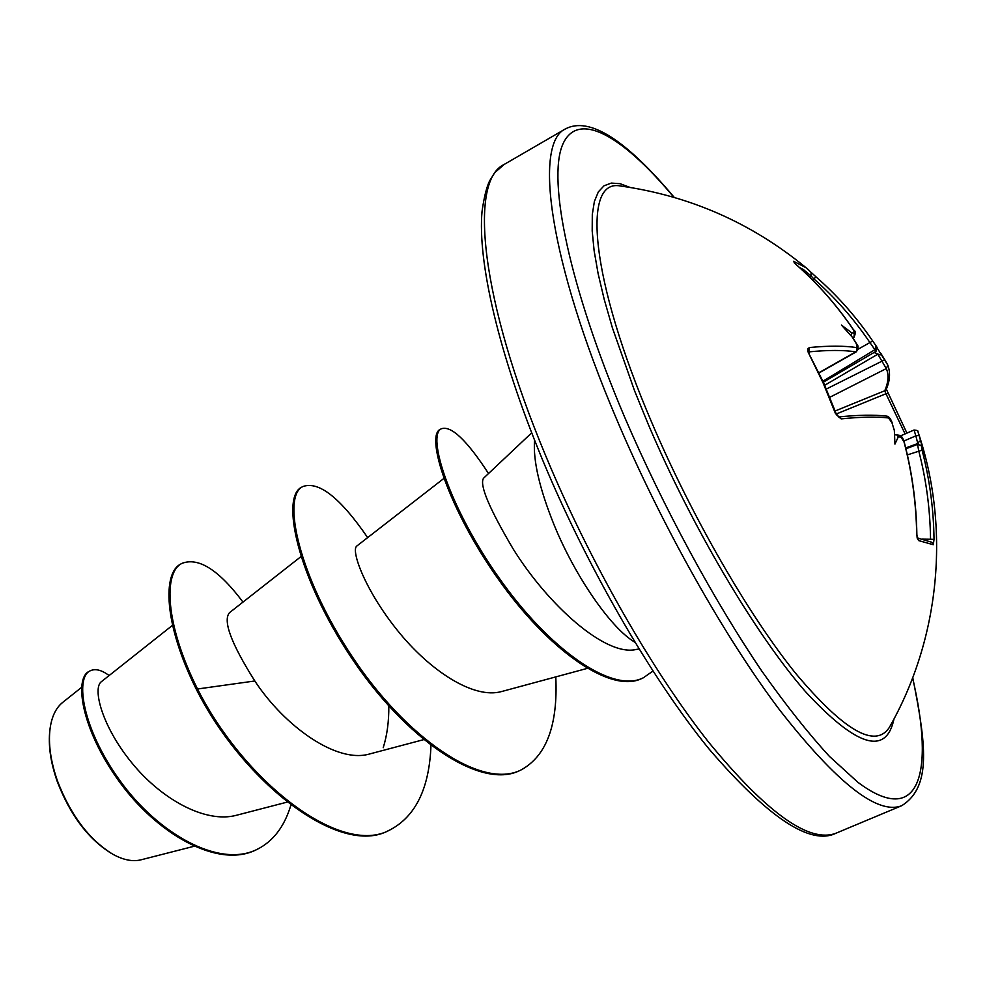 <?xml version="1.0" encoding="UTF-8"?>
<svg xmlns="http://www.w3.org/2000/svg" width="986" height="986" viewBox="0 0 986 986"><rect width="100%" height="100%" fill="white"/><g stroke="black" fill="none" stroke-linecap="round" stroke-linejoin="round"><path stroke-width="1.48" d="M838.63 416.942L836.14 413.664C835.82 413.491 838.31 417.645 836.14 413.664L823.618 382.679L808.015 351.866L807.756 348.884L809.42 347.54C828.696 345.679 844.521 345.704 856.92 347.627L856.415 343.843L852.348 337.212L841.391 325.035L851.46 332.639L854.357 333.28L853.642 330.1M811.059 272.309L811.121 275.969L803.442 269.597L799.301 267.342M918.952 435.294L918.003 431.819C950.738 528.829 939.769 638.977 889.31 727.483L889.31 727.483C875.186 748.855 843.905 730.737 795.455 673.118C748.596 614.894 692.16 517.219 652.288 423.733C589.899 278.644 581.863 178.232 620.391 185.984L622.302 186.255L620.391 185.984C689.818 195.758 751.702 222.996 806.018 267.699L808.816 270.053M917.966 431.732L919.014 435.356L915.834 435.849L914.047 430.007L900.575 435.874M919.014 435.356L925.447 457.257L922.304 447.41L921.442 446.276L922.07 450.158C929.638 479.208 933.631 508.949 934.025 539.379L933.311 544.728L918.644 540.587L916.709 534.338C916.154 502.909 911.964 472.22 904.125 442.258L901.204 437.229L898.345 436.749L894.943 444.119L894.351 430.512L891.985 422.821L888.583 417.941C876.357 416.585 860.568 416.893 841.194 418.877L835.499 413.59L822.953 382.556L808.532 353.025M49.904 729.985C48.104 745.046 50.52 762.116 57.151 781.22C70.031 814.843 88.062 838.876 111.233 853.321M81.53 687.415L62.747 702.365C56.103 707.652 51.901 716.206 50.15 728.025C48.117 743.407 50.545 760.982 57.398 780.776C70.659 815.249 89.159 839.764 112.922 854.295C123.423 860.051 132.827 861.887 141.121 859.792L193.897 846.321M531.688 432.842L483.51 478.259C479.307 484.816 489.179 508.345 513.114 548.869C547.822 604.763 605.786 657.243 636.623 649.38L639.027 648.985M634.91 642.256C611.147 628.415 575.195 576.736 553.959 524.564C539.453 488.477 532.982 460.351 534.56 440.175M877.577 353.888L875.26 353.235L875.999 351.336L869.677 342.179C853.408 318.318 834.686 297.131 813.499 278.594L811.121 275.969L809.974 277.399M172.575 625.26L101.422 681.646C92.253 688.142 101.792 725.992 131.434 762.363C160.878 798.894 205.273 823.852 236.689 815.212L287.123 802.123M300.915 556.646L229.565 612.614C222.626 620.502 231.044 643.291 254.819 680.981C284.325 726.041 337.2 764.36 370.28 753.76M356.846 546.01C350.585 549.954 364.623 589.468 397.013 629.869C429.206 670.32 473.724 699.727 501.874 691.457M388.817 706.013C388.952 721.444 387.091 735.346 383.221 747.708M254.819 680.981L197.52 688.992C164.945 623.99 163.245 572.003 182.114 563.302C198.63 557.09 218.917 570.007 242.987 602.089M290.919 805.057C284.362 826.847 272.912 841.699 256.557 849.649C218.387 868.222 157.587 833.059 120.082 780.813C82.134 728.555 74.899 677.604 90.145 670.837C95.285 668.372 101.62 669.938 109.126 675.546M196.436 689.534C243.85 783.266 340.38 857.549 388.866 830.422L389.938 829.941C341.464 857.056 244.959 782.724 197.52 688.992L196.436 689.534C163.886 624.545 162.222 572.558 181.104 563.844L182.114 563.302M256.557 849.649L255.559 850.117C217.376 868.691 156.564 833.552 119.072 781.319C81.123 729.061 73.913 678.109 89.184 671.33L90.145 670.837M389.938 829.941C415.636 816.445 429.317 788.332 430.968 745.601M367.655 537.604C340.416 497.893 318.835 480.872 302.899 486.529C281.54 496.143 298.265 575.947 352.236 656.664C405.838 737.54 481.205 789.934 520.805 770.078C546.38 756.287 558.027 725.215 555.784 676.901M488.526 473.526C466.871 440.237 451.132 425.311 441.321 428.787C426.691 435.146 448.766 506.668 498.793 577.537C548.573 648.628 611.862 694.008 643.365 677.776L652.954 671.072M302.899 486.529L301.839 487.096C280.443 496.734 297.131 576.539 351.078 657.231C404.667 738.083 480.059 790.464 519.696 770.596L520.805 770.078M441.321 428.787L440.2 429.378C425.533 435.763 447.582 507.285 497.585 578.129C547.353 649.219 610.667 694.563 642.182 678.319L643.365 677.776M853.445 329.805C836.683 305.118 817.443 283.265 795.727 264.223L794.482 262.991M793.557 261.278L806.018 267.699L816.125 276.98C836.005 294.37 853.765 314.103 869.381 336.189L875.999 345.778L874.902 349.697L822.953 381.188M875.975 345.729L877.01 347.294M877.244 348.132L887.831 365.128L886.315 368.579L877.799 354.196L824.752 385.243M918.015 444.255L915.834 435.849L903.891 441.038M887.868 393.402L885.958 393.747L884.762 390.764C888.46 382.186 888.978 374.791 886.315 368.579L829.83 397.259M856.378 351.792L856.92 347.627M853.013 338.05L853.925 337.471L854.357 333.28M922.23 539.132L930.537 539.256C930.143 509.022 926.187 479.479 918.681 450.639L917.559 444.39L905.912 448.79M851.534 336.275L851.46 332.639M852.348 337.212L853.494 339.048M875.42 344.952L869.381 336.189C853.753 314.09 835.98 294.333 816.075 276.943L812.476 279.888M872.709 340.983L858.165 349.18M819.021 372.671L855.786 351.842C843.498 349.993 827.809 350.005 808.717 351.891L809.42 347.54M877.035 347.331L875.999 351.336L823.384 382.149M836.14 413.664L835.499 413.59M886.266 416.067L886.402 416.092C874.175 414.675 858.276 414.958 838.716 416.93L841.194 418.877M877.984 354.073C880.56 355.268 881.533 355.083 880.929 353.518L884.799 359.754L826.391 389.014M892.096 423.142L892.207 422.92C890.629 418.471 888.694 416.191 886.402 416.092L888.583 417.941M893.908 429.021L891.985 422.821M884.799 359.754L887.831 365.128C891.837 376.233 887.622 386.302 886.118 389.47L884.762 390.764L835.154 410.977M894.203 429.391L894.351 430.512M886.291 389.063L906.923 433.113M898.345 436.749L896.804 434.851L894.585 434.863M899.01 435.233L901.204 437.229M914.047 430.007C917.19 430.303 918.496 430.87 917.954 431.708L917.769 431.276M917.165 538.06L918.644 540.587M921.244 442.689C920.184 440.335 919.223 440.557 918.336 443.33L905.715 447.94M931.856 542.263L933.311 544.728M930.537 539.256L934.025 539.379M921.627 446.19L922.304 447.41M921.442 446.276L920.764 445.093M907.354 454.903L922.07 450.158M894.006 718.93C886.131 755.929 856.661 746.858 805.574 691.753C755.929 634.947 692.221 527.609 648.27 424.337L634.565 390.789L612.417 327.894L604.245 299.51L598.132 273.689L594.127 250.752L592.192 230.97L592.303 214.504L594.385 201.464L598.329 191.9L604.011 185.799L611.295 183.088L620.034 183.679L630.054 187.414M912.617 678.023C934.987 773.677 919.42 828.462 857.845 782.268L829.411 756.361C808.36 733.448 785.867 705.089 761.944 671.269C713.457 599.747 663.147 506.816 624.335 416.462C569.181 286.26 547.649 180.931 562.451 145.09C577.426 109.175 622.548 135.723 673.894 197.311M836.177 833.133L901.685 805.71C877.713 815.126 837.139 783.352 779.988 710.425C724.71 637.35 661.495 525.242 616.373 418.656C548.955 260.378 533.512 143.069 565.545 128.846L504.117 164.477C468.806 180.684 480.096 298.721 545.517 455.322C589.271 560.812 652.313 670.973 708.688 742.236C767.12 813.302 809.617 843.597 836.177 833.133C810.665 845.939 768.267 817.875 708.971 748.916C651.672 678.639 586.645 566.334 541.98 458.49C498.485 353.259 477.458 261.142 482.043 211.398C484.027 197.373 486.554 187.18 489.623 180.845L494.738 172.686L504.117 164.477M852.853 337.841L853.42 337.483L852.372 337.249M905.074 433.914L885.958 393.747L836.276 413.997M853.124 338.223L856.637 343.954C858.596 345.642 858.51 348.255 856.378 351.78L819.649 372.597M901.685 805.71C932.275 786.631 925.644 742.926 912.753 677.665M370.28 753.797L423.536 739.685M356.833 546.01L443.848 478.456M501.874 691.469L587.101 668.434M674.264 197.422C625.518 139.334 589.271 116.484 565.545 128.846M889.31 727.483L890.259 725.795M853.913 337.471C855.774 333.404 855.663 330.877 853.593 329.891C836.818 305.204 817.579 283.327 795.85 264.285L794.1 262.67M877.109 347.466L875.63 345.248M809.223 353.198L808.68 351.361L808.212 352.039M896.804 434.851L899.17 435.27C901.241 435.43 902.954 437.784 904.285 442.344C912.124 472.294 916.314 502.983 916.869 534.387L917.165 538.085M917.399 537.999L931.856 542.275M921.959 446.683L921.06 445.45L917.559 444.39"/></g></svg>
